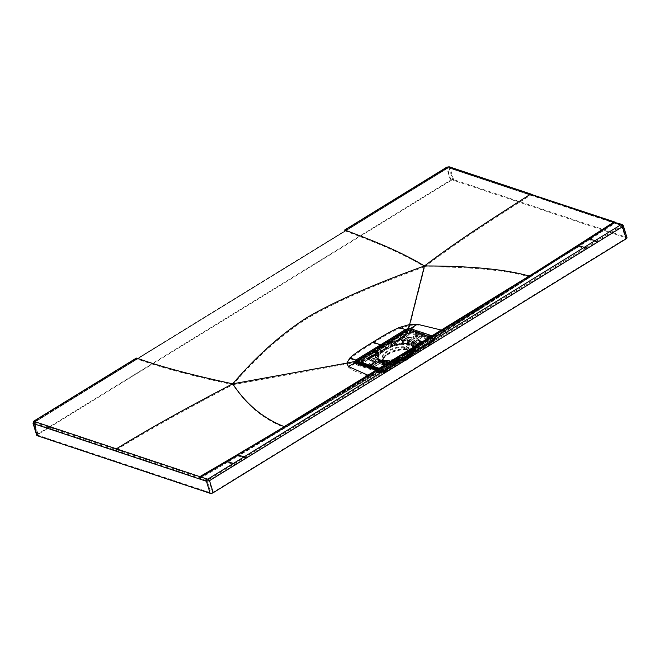 <?xml version="1.0" encoding="UTF-8"?>
<svg xmlns="http://www.w3.org/2000/svg" width="660" height="660" viewBox="0 0 660 660"><rect width="100%" height="100%" fill="white"/><g stroke="black" fill="none" stroke-linecap="round" stroke-linejoin="round"><path stroke-width="0.49" stroke-dasharray="3.3 2.47" d="M430.394 337.111L432.118 337.689L432.019 338.118L382.107 368.816L379.492 368.412M431.929 339.471L431.467 338.662L381.909 369.138L382.272 370.054L358.19 362.142L358.009 361.408L382.049 369.303L431.607 338.827L407.608 330.726L358.009 361.408L407.649 330.726L407.822 331.543L394.828 339.983L394.127 339.62L407.294 331.056L406.964 330.016L407.954 329.637M356.895 361.358L357.151 360.5M432.737 339.067L408.532 330.998L407.294 331.056L408.606 330.784L432.82 338.852L432.622 339.628L396.066 362.587L382.701 370.243L382.379 369.154L381.059 369.41L378.988 368.717M408.532 330.998L408.284 329.761L432.448 337.813L432.3 338.456L432.019 338.118M432.82 338.852L432.448 337.813L432.671 339.512L419.463 348.191L418.902 348.01L431.879 339.553L431.607 338.827L407.608 330.726L358.042 361.201L358.19 362.142L371.432 354.37L370.73 354.007L357.324 361.779L357.175 362.414M377.908 369.377L381.455 370.557L382.701 370.243L381.381 370.474L377.974 369.344L381.546 370.549L381.224 368.989M396.124 362.472L419.521 348.084M382.272 370.054L418.902 348.01M381.546 370.549L396.066 362.587L395.505 362.398M390.58 360.855L385.861 363.759M391.091 360.888L385.885 363.874L386.834 365.128L390.753 362.563L391.066 360.995L386.306 363.982L386.974 365.203L391.075 362.719L390.844 360.805M372.95 355.055L372.991 356.639L368.973 359.164L368.23 357.951L372.966 354.989L367.777 357.728L368.676 359.098L372.76 356.639L373.172 355.715L372.958 356.705L368.948 359.172L372.991 356.697L372.587 354.932L367.867 357.835L368.874 359.164L367.851 357.901M423.077 343.794L415.981 348.298L413.837 351.128A19.495 8.374 162.9 0 1 413.152 352.201L412.789 350.823L413.614 350.501A21.037 9.034 -17.1 0 0 415.074 348.026L414.925 347.49L427.861 339.537L428.06 340.857L423.423 343.876L422.359 343.835L421.946 342.152L417.046 345.163L417.615 346.896L416.575 344.866L421.558 341.913L421.757 343.843L417.549 346.236L421.781 343.843L417.772 346.302L421.781 343.843L421.963 342.853L417.549 346.236L416.658 344.974M421.757 342.127L421.822 343.769L421.509 342.045L416.542 344.998L418.25 343.942L418.688 344.998L422.647 342.837L420.461 341.657L421.146 341.888L416.245 344.899L415.561 344.677L420.461 341.657M398.953 339.009L399.688 340.279L403.697 337.813L403.697 336.121L398.945 339.067L403.73 335.973L398.524 338.968L399.374 340.131L398.335 339.883L395.67 341.517L395.522 344.19L394.49 344.825A18.694 8.027 162.9 0 0 392.601 345.394L392.172 343.885A18.752 8.052 162.9 0 1 394.02 343.332L394.49 344.825M398.582 338.943L399.382 340.114L403.474 337.747L403.219 335.94L398.467 338.976L403.458 335.989L404.2 337.549L396.817 341.905A21.64 9.298 162.9 0 1 397.7 341.723L399.201 340.766L398.953 339.991M415.726 342.977L413.383 342.193L403.582 348.216L405.925 349L415.726 342.977L413.383 342.193M407.822 331.543L407.814 330.784L431.632 338.72L431.896 339.446L408.037 331.493M394.828 339.983L371.432 354.37M386.339 363.916L390.794 360.929L391.009 361.647L390.662 360.954L385.943 363.858L386.397 364.691L385.927 363.924M390.893 362.579L391.009 361.647L390.893 362.579M416.625 345.023L417.689 346.31L417.029 345.031M403.664 336.163L403.705 337.804L399.688 340.279L398.549 338.992L399.465 340.213L403.673 337.813L399.663 340.279L398.566 339.009L399.201 340.766L404.217 337.153L399.374 340.131M413.374 342.169L403.582 348.216M403.573 348.191L405.925 349M405.916 348.967L415.709 342.944M413.193 347.927A18.191 7.813 162.9 0 0 409.489 344.718A18.191 7.813 -17.1 0 0 388.773 347.449A18.191 7.813 -17.1 0 0 378.419 358.627A18.191 7.813 -17.1 0 0 382.058 361.589A18.191 7.813 162.9 0 0 402.501 358.982A18.191 7.813 162.9 0 0 413.193 347.927L413.96 344.685L414.249 346.896L413.111 347.597A18.208 7.821 -17.1 0 0 413.111 347.597A18.208 7.821 -17.1 0 1 389.779 361.936L388.641 362.637L387.709 360.88M409.48 349.066A14.429 6.196 162.9 0 0 406.923 347.341A14.429 6.196 -17.1 0 0 391.429 349.099A14.429 6.196 -17.1 0 0 382.132 357.481A14.429 6.196 -17.1 0 0 385.159 360.723A14.429 6.196 162.9 0 0 402.295 358.231A14.429 6.196 162.9 0 0 409.48 349.066L409.893 349.668A14.644 6.286 162.9 0 1 402.6 358.966A14.644 6.286 162.9 0 1 385.209 361.498A14.644 6.286 -17.1 0 1 382.132 358.207A14.644 6.286 -17.1 0 1 391.57 349.709A14.644 6.286 -17.1 0 1 407.286 347.919A14.644 6.286 162.9 0 1 409.893 349.668M384.648 362.934A18.414 7.912 162.9 0 0 410.471 354.989A18.414 7.912 162.9 0 0 409.86 345.296A18.414 7.912 -17.1 0 0 384.912 350.147A18.414 7.912 -17.1 0 0 382.099 362.365A18.414 7.912 162.9 0 0 384.648 362.934L383.774 362.818A19.495 8.374 162.9 0 1 383.435 362.769L382.445 360.649L383.328 362.447L384.326 361.828A18.208 7.821 -17.1 0 0 389.103 361.985L387.989 362.67L386.801 360.921A20.072 8.621 -17.1 0 0 387.61 360.888L389.779 361.936M399.754 360.533L400.034 359.32L413.49 351.046L412.525 350.113L412.855 352.151A19.503 8.382 162.9 0 1 409.918 355.006L404.687 358.627A19.495 8.374 162.9 0 1 399.382 360.814L398.887 360.971A19.495 8.374 162.9 0 1 396.825 361.589L393.938 361.853A21.64 9.298 -17.1 0 1 393.055 362.035L395.967 361.812A19.495 8.374 162.9 0 1 388.74 362.967L386.57 362.794A21.64 9.298 -17.1 0 1 385.869 362.802L388.113 362.992A19.495 8.374 162.9 0 1 383.774 362.818M377.503 361.259A21.64 9.298 162.9 0 1 377.149 361.061L379.211 361.358A19.495 8.374 162.9 0 1 377.338 359.403L375.161 359.238A21.64 9.298 162.9 0 1 374.979 358.933L377.223 359.123A19.495 8.374 162.9 0 1 377.19 359.04A19.495 8.374 162.9 0 1 377.503 355.658L374.649 355.905A21.64 9.298 162.9 0 1 374.773 355.468L377.718 355.22L377.256 353.851L375.243 354.313L375.061 353.776A21.054 9.042 162.9 0 1 376.513 351.31L372.075 353.447L361.688 360.871A1.114 0.478 -17.1 0 0 361.391 361.375L361.193 360.814A1.138 0.487 162.9 0 0 361.424 361.003L362.398 361.325L366.803 358.619L373.774 360.938L369.369 363.652L370.136 365.359L377.503 361.259L379.508 361.531A19.495 8.374 162.9 0 0 381.084 362.216A19.495 8.374 162.9 0 0 382.981 362.695L380.911 362.389A21.64 9.298 -17.1 0 0 381.43 362.488L383.435 362.769M409.843 341.368L411.807 340.09L411.361 339.941L409.324 341.269A21.64 9.298 162.9 0 1 409.843 341.368L408.573 343.662A19.495 8.374 162.9 0 1 410.471 344.14A19.495 8.374 162.9 0 1 412.046 344.817L410.957 345.089A18.208 7.821 -17.1 0 0 409.398 344.404A18.208 7.821 -17.1 0 0 407.5 343.934L408.144 341.146L408.49 343.324A19.503 8.382 162.9 0 1 410.38 343.802A19.503 8.382 162.9 0 1 411.947 344.479L411.667 342.21L411.947 344.479M415.981 348.298A21.64 9.298 -17.1 0 0 416.105 347.861L414.051 350.691A19.495 8.374 162.9 0 0 414.447 347.581A19.495 8.374 162.9 0 0 414.332 347.226L415.775 344.834A21.64 9.298 -17.1 0 0 415.602 344.52L414.216 346.945A19.495 8.374 162.9 0 0 412.343 344.99L413.614 342.697A21.64 9.298 -17.1 0 0 413.251 342.507L412.046 344.817M413.49 351.046L413.292 352.201L413.803 351.697L413.152 352.201M413.292 352.201L412.954 352.465A19.495 8.374 162.9 0 1 411.122 354.403A19.495 8.374 162.9 0 1 409.918 355.41L404.687 358.627M404.473 358.355A19.503 8.382 162.9 0 1 399.308 360.475L399.382 360.814M399.094 358.553L399.308 360.475L399.11 358.363L400.034 359.32M399.308 360.475L398.277 358.85L398.912 358.611M393.055 362.035L386.71 365.764L386.455 365.087L385.3 365.285L381.959 364.171L387.552 360.731A20.089 8.63 162.9 0 0 394.317 359.741L394.399 359.898A20.072 8.621 -17.1 0 0 399.143 358.528M394.399 359.898L396.429 359.411L396.858 360.863A18.694 8.027 162.9 0 0 398.755 360.294M398.277 358.85A18.752 8.052 162.9 0 1 396.429 359.411M399.11 358.363A20.089 8.63 162.9 0 0 402.262 357.134L410.982 351.293L402.204 356.689A20.444 8.778 -17.1 0 1 379.426 359.551A20.444 8.778 -17.1 0 1 378.659 348.843L379.12 349.421L376.72 350.897L377.462 351.145A20.089 8.63 162.9 0 1 379.12 349.421M382.445 360.649L382.849 360.632A19.371 8.316 162.9 0 1 382.478 360.566L381.67 360.409A20.089 8.63 162.9 0 1 379.846 359.939A20.089 8.63 162.9 0 1 378.32 359.296L378.386 359.452A20.072 8.621 -17.1 0 1 377.998 359.23L377.924 359.065A20.089 8.63 162.9 0 1 376.076 357.217L376.142 357.373A20.072 8.621 -17.1 0 1 375.986 357.043A20.072 8.621 -17.1 0 1 375.977 357.01L375.903 356.846A20.089 8.63 162.9 0 1 375.977 353.628L376.051 353.785A20.072 8.621 162.9 0 1 377.528 351.326L377.462 351.145M381.744 360.575A20.072 8.621 -17.1 0 0 382.33 360.673L382.272 360.517A20.089 8.63 162.9 0 0 386.727 360.764L386.801 360.921M387.552 360.723L388.641 362.637A19.503 8.382 162.9 0 0 395.827 361.498L395.967 361.812M361.193 360.814A1.138 0.487 162.9 0 1 361.498 360.31L371.893 352.877L393.938 339.322L406.642 332.558A0.973 0.421 162.9 0 1 407.872 332.359L408.936 332.714L404.522 335.42L404.687 335.981L408.028 337.095L408.408 338.233L404.192 340.972A21.64 9.298 162.9 0 1 404.885 340.956L403.441 343.357A19.495 8.374 162.9 0 1 408.119 343.588L407.022 343.86A18.208 7.821 -17.1 0 0 402.245 343.703L403.054 340.783L403.367 343.018L402.245 343.703M395.67 341.517A20.089 8.63 162.9 0 1 402.435 340.535L402.484 340.717A20.072 8.621 162.9 0 1 403.293 340.684L403.26 340.502A20.089 8.63 162.9 0 1 407.715 340.75L411.683 338.308L411.493 337.747L404.522 335.42M411.493 337.747L415.907 335.033L420.28 336.493L420.618 338.382L413.251 342.507M428.505 339.339A0.973 0.421 162.9 0 1 428.241 339.76L417.755 347.259L395.711 360.814L395.868 361.375L397.378 360.137L398.516 360.558L415.66 350.014L413.952 350.765L413.77 350.056L417.912 347.82L428.398 340.312L428.505 339.339A0.973 0.421 162.9 0 0 428.307 339.166L427.251 338.811L422.837 341.525L415.866 339.199L420.28 336.493M395.711 360.814L383.113 367.513A1.138 0.487 162.9 0 1 381.686 367.752L380.713 367.43L385.118 364.716L385.3 365.285M385.869 362.802L382.561 364.733L381.562 364.32L382.998 364.873L378.304 362.95L378.147 362.398L385.811 364.972M378.147 362.398L373.741 365.104L369.369 363.652M390.283 360.863L385.382 363.874L384.697 363.652L389.598 360.64L390.489 361.424L389.598 360.64M399.358 339.273L404.258 336.262L404.943 336.493L400.042 339.504L399.358 339.273L400.216 340.073L400.042 339.504M369.179 358.479L368.495 358.248L373.395 355.237L374.08 355.468L369.179 358.479L369.352 359.057L374.286 356.02L374.08 355.468M381.802 367.678A0.973 0.421 -17.1 0 0 382.94 367.521A0.973 0.421 -17.1 0 0 383.46 366.911A0.973 0.421 -17.1 0 0 383.278 366.778A0.973 0.421 -17.1 0 0 382.206 366.902A0.973 0.421 -17.1 0 0 381.604 367.48A0.973 0.421 -17.1 0 0 381.802 367.678M397.064 359.238A0.973 0.421 -17.1 0 0 398.203 359.081A0.973 0.421 -17.1 0 0 398.714 358.471A0.973 0.421 -17.1 0 0 398.533 358.339A0.973 0.421 -17.1 0 0 397.468 358.462A0.973 0.421 -17.1 0 0 396.858 359.04A0.973 0.421 -17.1 0 0 397.064 359.238M361.54 360.929A0.973 0.421 -17.1 0 0 362.678 360.764A0.973 0.421 -17.1 0 0 363.198 360.154A0.973 0.421 -17.1 0 0 363.016 360.022A0.973 0.421 -17.1 0 0 361.944 360.154A0.973 0.421 -17.1 0 0 361.342 360.723A0.973 0.421 -17.1 0 0 361.54 360.929M374.806 351.821A0.973 0.421 -17.1 0 0 375.944 351.664A0.973 0.421 -17.1 0 0 376.464 351.054A0.973 0.421 -17.1 0 0 376.282 350.922A0.973 0.421 -17.1 0 0 375.21 351.046A0.973 0.421 -17.1 0 0 374.608 351.623A0.973 0.421 -17.1 0 0 374.806 351.821M426.632 340.114A0.973 0.421 -17.1 0 0 427.771 339.958A0.973 0.421 -17.1 0 0 428.282 339.347A0.973 0.421 -17.1 0 0 428.101 339.215A0.973 0.421 -17.1 0 0 427.036 339.339A0.973 0.421 -17.1 0 0 426.426 339.916A0.973 0.421 -17.1 0 0 426.632 340.114M413.366 349.222A0.973 0.421 -17.1 0 0 414.505 349.058A0.973 0.421 -17.1 0 0 415.016 348.447A0.973 0.421 -17.1 0 0 414.835 348.315A0.973 0.421 -17.1 0 0 413.77 348.439A0.973 0.421 -17.1 0 0 413.16 349.016A0.973 0.421 -17.1 0 0 413.366 349.222M406.37 333.366A0.973 0.421 -17.1 0 0 407.509 333.209A0.973 0.421 -17.1 0 0 408.02 332.59A0.973 0.421 -17.1 0 0 407.839 332.459A0.973 0.421 -17.1 0 0 406.774 332.59A0.973 0.421 -17.1 0 0 406.164 333.168A0.973 0.421 -17.1 0 0 406.37 333.366M391.108 341.806A0.973 0.421 -17.1 0 0 392.246 341.641A0.973 0.421 -17.1 0 0 392.758 341.03A0.973 0.421 -17.1 0 0 392.576 340.898A0.973 0.421 -17.1 0 0 391.512 341.022A0.973 0.421 -17.1 0 0 390.901 341.599A0.973 0.421 -17.1 0 0 391.108 341.806M405.677 338.77A0.973 0.421 -17.1 0 0 406.816 338.605A0.973 0.421 -17.1 0 0 407.335 337.994A0.973 0.421 -17.1 0 0 407.146 337.862A0.973 0.421 -17.1 0 0 406.082 337.986A0.973 0.421 -17.1 0 0 405.471 338.563A0.973 0.421 -17.1 0 0 405.677 338.77M415.437 342.02A0.973 0.421 -17.1 0 0 416.575 341.863A0.973 0.421 -17.1 0 0 417.095 341.245A0.973 0.421 -17.1 0 0 416.905 341.113A0.973 0.421 -17.1 0 0 415.841 341.245A0.973 0.421 -17.1 0 0 415.239 341.822A0.973 0.421 -17.1 0 0 415.437 342.02M372.735 359.024A0.973 0.421 -17.1 0 0 373.873 358.867A0.973 0.421 -17.1 0 0 374.385 358.256A0.973 0.421 -17.1 0 0 374.203 358.124A0.973 0.421 -17.1 0 0 373.139 358.248A0.973 0.421 -17.1 0 0 372.529 358.825A0.973 0.421 -17.1 0 0 372.735 359.024M382.495 362.274A0.973 0.421 -17.1 0 0 383.633 362.117A0.973 0.421 -17.1 0 0 384.145 361.507A0.973 0.421 -17.1 0 0 383.963 361.375A0.973 0.421 -17.1 0 0 382.899 361.498A0.973 0.421 -17.1 0 0 382.288 362.076A0.973 0.421 -17.1 0 0 382.495 362.274M416.501 336.74A0.973 0.421 -17.1 0 0 417.64 336.584A0.973 0.421 -17.1 0 0 418.151 335.973A0.973 0.421 -17.1 0 0 417.97 335.833A0.973 0.421 -17.1 0 0 416.905 335.965A0.973 0.421 -17.1 0 0 416.295 336.542A0.973 0.421 -17.1 0 0 416.501 336.74M371.671 364.303A0.973 0.421 -17.1 0 0 372.809 364.147A0.973 0.421 -17.1 0 0 373.329 363.528A0.973 0.421 -17.1 0 0 373.147 363.396A0.973 0.421 -17.1 0 0 372.075 363.528A0.973 0.421 -17.1 0 0 371.473 364.105A0.973 0.421 -17.1 0 0 371.671 364.303M421.946 342.152L421.435 341.987L421.732 342.994M420.214 344.058L419.727 343.043L421.435 341.987M420.082 344.008L419.727 343.043L418.25 343.942L418.688 344.998M400.892 339.067L400.785 338.118L399.069 339.174M401.032 339.116L400.785 338.118L402.253 337.219L402.559 338.176M404.217 337.153L403.969 336.163L402.253 337.219L402.427 338.126M403.969 336.163L403.458 335.989M391.091 361.135L390.58 360.962L391.528 362.926L391.091 361.135L385.679 363.974L387.395 362.917L387.824 363.974L390.868 361.969M389.35 363.033L388.864 362.018L390.58 360.962M389.218 362.992L388.864 362.018L387.395 362.917L387.824 363.974M374.286 356.02L373.42 355.69L373.131 356.796L368.296 359.626L367.694 357.984L372.595 354.973L373.131 356.796L374.649 355.905M367.694 357.984L368.511 359.106L366.96 359.172L366.803 358.619M370.029 358.042L369.922 357.101L371.39 356.194L371.563 357.101L370.029 358.042L369.922 357.101L368.206 358.149M372.933 355.996L373.354 356.136L373.106 355.138L371.39 356.194L371.563 357.101M373.106 355.138L372.595 354.973M408.936 332.714L409.274 334.603L404.638 337.615L403.804 337.417L408.886 334.471L408.631 333.127L406.832 333.127L394.119 339.892L392.287 341.022L391.908 342.103L374.756 352.646L373.915 352.316M393.938 339.322L394.119 339.892M371.893 352.877L372.075 353.447M361.391 361.375A1.114 0.478 -17.1 0 0 361.614 361.548L362.695 362.876L368.305 359.634L368.09 358.966M375.061 353.776L362.125 361.721M362.398 361.325L363.074 363.008L362.53 362.818L363.074 363.008L367.488 360.046M367.471 358.858L369.352 359.057M374.979 358.933L371.407 361.012L370.417 360.599L371.852 361.16L366.96 359.172M370.31 360.286L375.903 356.846M374.03 355.501L373.312 355.27L375.977 353.628M373.568 355.781L373.395 355.237M368.181 359.098L368.313 359.51L374.137 355.93M368.643 358.817L368.495 358.248M373.42 355.69L373.312 355.27M377.503 355.658L376.051 353.785M376.142 353.653L377.908 353.24L378.411 354.717L377.38 355.352L376.192 353.752M377.528 351.326L378.535 352.275L379.054 353.727L378.601 353.884A19.495 8.374 162.9 0 1 381.637 350.938L386.867 347.729A19.495 8.374 162.9 0 1 392.172 345.543L390.118 343.258L390.58 342.977L391.528 344.949M377.908 353.24A18.752 8.052 162.9 0 1 378.535 352.275M377.602 351.392L378.502 353.546A19.503 8.382 162.9 0 1 381.43 350.683L386.884 347.333A19.503 8.382 162.9 0 1 392.048 345.213L392.601 345.394M376.72 350.897L378.601 353.884M377.536 351.491L378.502 353.546M395.579 341.83L395.522 344.19A19.503 8.382 162.9 0 1 402.707 343.051L402.509 340.882L401.569 343.753A18.208 7.821 -17.1 0 0 378.246 358.091L376.192 357.068L377.108 358.792L378.246 358.091M375.977 357.01L377.108 358.792A19.503 8.382 162.9 0 1 377.075 358.71A19.503 8.382 162.9 0 1 377.38 355.352M378.411 354.717A18.694 8.027 162.9 0 1 379.054 353.727M401.569 343.753L402.707 343.051L402.509 340.882M378.386 359.452L379.401 361.21L378.436 359.411L380.391 360.608A18.208 7.821 -17.1 0 0 381.95 361.284A18.208 7.821 -17.1 0 0 383.848 361.754L382.858 362.365L381.81 360.575M377.338 359.403L376.208 357.291L377.223 357.349L378.345 358.405A18.208 7.821 -17.1 0 0 380.094 360.418L378.229 359.271M403.441 343.357L403.367 343.018A19.503 8.382 162.9 0 1 408.02 343.249L407.773 341.104L407.022 343.86M395.522 344.19L395.587 344.536A19.495 8.374 162.9 0 1 402.814 343.39L402.707 343.051M402.814 343.39L404.192 340.972M402.435 340.535L408.028 337.095M397.7 341.723L395.587 344.536M395.406 341.806L394.02 343.332M391.025 343.134L392.048 345.213L390.877 342.903L390.126 342.647L387.725 344.124L387.436 343.447A20.444 8.778 -17.1 0 1 410.223 340.593A20.444 8.778 -17.1 0 1 410.982 351.293M392.172 343.885L391.207 343.084M390.126 342.647L390.118 343.258M391.083 342.994L390.926 342.441A21.054 9.042 162.9 0 1 395.703 341.08L395.876 341.624A21.037 9.034 -17.1 0 0 391.083 342.994L392.271 343.984L392.667 345.378L391.586 344.297M392.667 345.378A19.495 8.374 162.9 0 1 394.729 344.767L396.817 341.905M409.324 341.269L408.119 343.588M377.718 355.22A19.495 8.374 162.9 0 1 378.403 354.148L376.513 351.31M377.99 353.281L377.272 353.092L378.403 354.148M376.67 351.533L376.208 351.813L377.272 353.092M390.382 343.349L376.926 351.615M391.908 342.103L390.58 342.977M374.236 352.423L374.756 352.646M375.078 352.753L376.208 351.813M410.834 351.524L410.866 351.838A20.089 8.63 162.9 0 0 412.525 350.113M412.566 350.278A20.072 8.621 -17.1 0 0 414.043 347.82L414.01 347.63A20.089 8.63 162.9 0 0 414.282 345.073L414.216 344.759A20.113 8.638 -17.1 0 0 410.066 340.997A20.113 8.638 -17.1 0 0 387.676 343.794M407.715 340.75L407.764 340.931A20.072 8.621 162.9 0 1 408.35 341.03L408.317 340.849A20.089 8.63 162.9 0 1 410.14 341.319A20.089 8.63 162.9 0 1 411.667 341.971L411.708 342.152A20.072 8.621 162.9 0 1 412.096 342.375L412.063 342.193A20.089 8.63 162.9 0 1 413.911 344.05L413.952 344.231A20.072 8.621 162.9 0 1 414.117 344.594L414.084 344.413A20.089 8.63 162.9 0 1 414.282 345.073M390.951 343.076A20.072 8.621 162.9 0 1 395.695 341.707M387.725 344.124A20.089 8.63 162.9 0 1 390.877 342.903M402.262 357.134L399.861 358.611M413.275 350.361L410.866 351.838M400.298 359.403L399.49 360.5M398.195 360.451L399.836 359.692M413.952 350.765L413.803 351.697M413.754 351.128L414.216 350.848M398.442 359.642A19.544 8.398 162.9 0 1 396.429 360.245L394.449 360.715A21.037 9.034 -17.1 0 0 399.234 359.345L398.442 359.642L398.887 360.971M399.58 359.601L399.061 358.817A21.054 9.042 162.9 0 1 394.292 360.178L381.356 368.132L381.876 368.305A1.114 0.478 -17.1 0 0 383.278 368.074L395.868 361.375M399.234 359.345L399.061 358.817M396.825 361.589L396.429 360.245M380.713 367.43L381.48 369.138L386.859 366.019L381.859 369.27L381.356 368.132M381.859 369.27L381.315 369.072L381.859 369.27M394.449 360.715L394.292 360.178M386.859 366.019L393.938 361.853M386.191 364.147L386.463 365.904M389.779 361.185L384.846 364.221L385.96 365.384M394.317 359.741L391.652 361.375L390.489 361.424M386.455 365.087L387.684 363.932M390.943 361.144L391.784 361.812L391.289 362.109M391.066 361.573L385.25 365.153M386.034 364.947L385.679 363.974M394.54 359.865L395.827 361.498L396.858 360.863M391.784 361.812L391.652 361.375M381.959 364.171L382.998 364.873L386.57 362.794M388.113 362.992L387.049 360.913L387.643 360.855A19.371 8.316 162.9 0 0 388.154 360.83L388.591 360.921A18.983 8.151 -17.1 0 1 388.047 360.954L389.045 361.804A18.216 7.821 -17.1 0 0 389.705 361.754M381.455 363.998L386.727 360.764M378.304 362.95L382.272 360.517M381.67 360.409L373.411 365.483L373.981 366.638L381.43 362.488M379.351 363.693L374.418 366.787L373.741 365.104M374.418 366.787L373.816 366.58L374.418 366.787M384.26 361.647L383.245 360.748A18.983 8.151 -17.1 0 1 382.849 360.682L383.79 361.573A18.216 7.821 -17.1 0 0 384.26 361.647L384.326 361.828M381.991 360.591L382.858 362.365A19.503 8.382 162.9 0 1 380.968 361.886A19.503 8.382 162.9 0 1 379.401 361.21L380.391 360.608M380.911 362.389L378.914 363.553M373.411 365.483L370.07 364.37L378.32 359.296M379.071 361.35L377.116 360.698L372.215 363.709L374.171 364.361L379.071 361.35L377.116 360.698M375.507 362.414L370.573 365.508L369.971 365.293L370.417 365.442L370.07 364.37M378.939 359.387L379.327 359.51A18.983 8.151 -17.1 0 1 379.153 359.411A18.983 8.151 -17.1 0 1 379.079 359.362L378.7 359.246A19.371 8.316 162.9 0 0 378.733 359.271A19.371 8.316 162.9 0 0 378.939 359.387M380.094 360.418L379.096 361.036A19.503 8.382 162.9 0 1 377.231 359.089L376.142 357.373M411.691 342.325L410.957 345.089M411.262 345.271L411.848 342.573L412.261 344.66L411.262 345.271A18.208 7.821 -17.1 0 1 413.003 347.292L412.962 346.599A18.364 7.887 162.9 0 1 412.987 346.673A18.364 7.887 162.9 0 1 413.061 346.879M412.343 344.99L412.261 344.66A19.503 8.382 162.9 0 1 414.117 346.607L413.003 347.292M413.911 344.404L414.117 346.607L413.911 344.404L412.962 346.599M407.5 343.934L408.49 343.324L408.35 341.03M407.773 341.104L408.02 343.249M408.317 340.849L416.575 335.775L416.773 337.095L412.137 340.114L411.361 339.941L416.336 336.955L415.907 335.033M411.601 339.983L412.038 340.131M403.293 340.684L403.367 343.018M403.26 340.502L408.532 337.26L408.853 338.39L408.408 338.233M404.885 340.956L408.853 338.39M411.683 338.308L408.532 337.26M400.216 340.073L405.149 337.046L404.283 336.715L404.687 335.981M404.638 337.615L404.159 337.499L404.638 337.615M404.283 336.715L403.796 337.012M404.893 336.526L404.176 336.286M398.335 339.883L399.498 339.842M398.467 340.296L399.176 340.527L405.001 336.955M404.432 336.806L404.258 336.262M405.149 337.046L404.943 336.493M390.926 342.441L392.287 341.022M408.631 333.127L395.703 341.08M392.23 342.21L392.609 341.129M390.844 343.06L390.629 342.342M395.876 341.624L394.292 343.382A19.544 8.398 162.9 0 0 392.271 343.984M394.729 344.767L394.292 343.382M400.694 338.283L402.179 337.367M411.906 340.082L411.469 339.933M411.667 341.971L419.917 336.889L416.575 335.775M415.313 341.212L420.181 338.233L419.917 336.889M415.445 341.261L415.981 341.393L415.445 341.261M412.261 344.66L412.005 342.499M412.063 342.193L416.023 339.76L415.866 339.199M415.75 341.36L413.614 342.697M413.911 344.05L419.183 340.808L416.023 339.76M418.844 342.416L419.281 341.129L419.768 341.286L419.29 342.557L415.602 344.52M414.051 344.677L414.249 346.896A19.503 8.382 162.9 0 1 414.356 347.242A19.503 8.382 162.9 0 1 413.977 350.344L414.043 347.82M414.084 344.413L419.768 341.286M415.775 344.834L419.29 342.557M419.677 340.972L423.027 342.086L422.515 342.4M420.635 342.21L415.709 345.238L416.674 345.997L414.01 347.63M416.419 345.477L416.245 344.899M415.957 345.757L416.674 345.997M421.806 342.161L421.93 342.598L416.113 346.17M421.352 342.441L421.146 341.888M415.709 345.238L415.561 344.677M414.051 350.691L413.935 347.944M422.152 343.134L422.375 343.835L416.105 347.861M417.318 346.112L416.823 346.409M412.516 350.295L412.855 352.151L412.302 351.962A18.694 8.027 162.9 0 0 412.945 350.971L413.977 350.344M412.945 350.971L412.541 349.503L413.96 347.985M412.541 349.503A18.752 8.052 162.9 0 1 411.914 350.468L412.302 351.962M412.582 350.204L411.914 350.468M413.614 350.501L413.77 350.056M415.074 348.026L413.457 349.767A19.544 8.398 162.9 0 1 412.789 350.823M422.697 343.67L423.423 343.876L427.672 340.733L427.251 338.811M413.457 349.767L413.837 351.128M428.662 339.908L427.861 339.537M414.925 347.49A21.054 9.042 162.9 0 1 413.474 349.957M417.755 347.259L417.912 347.82M415.66 350.014L416.072 348.95M397.7 360.245L398.516 360.558M415.338 349.907L415.75 348.835M397.378 360.137L399.358 358.916M423.027 342.086L422.837 341.525M422.647 342.837L421.93 342.598M416.897 345.972L418.547 344.949M419.933 343.291L418.448 344.198M394.697 359.832L395.827 361.498M387.989 362.67A19.503 8.382 162.9 0 1 383.328 362.447M373.774 360.938L373.964 361.507L377.924 359.065M377.149 361.061L375.07 362.266M373.964 361.507L370.813 360.451L376.076 357.217M370.813 360.451L371.852 361.16L375.161 359.238M377.916 357.58A18.364 7.887 162.9 0 0 377.982 357.786A18.364 7.887 162.9 0 0 378.015 357.86L378.279 358.215A18.216 7.821 -17.1 0 1 378.262 358.165A18.216 7.821 -17.1 0 1 378.246 358.132L378.271 358.198M378.345 358.405L377.231 359.089M377.108 360.665L372.207 363.685L374.171 364.361M374.162 364.328L379.063 361.317M385.555 364.452L385.382 363.874M384.846 364.221L384.697 363.652M389.07 362.266L387.593 363.173M376.464 351.904L376.216 351.211M375.243 354.313A21.037 9.034 162.9 0 1 376.703 351.838M374.773 355.468L367.678 359.626M373.354 356.136L371.695 357.151M369.831 357.258L371.316 356.35M370.169 358.091L368.511 359.106M367.603 359.271L368.313 359.51M377.256 353.851A19.544 8.398 162.9 0 1 377.924 352.803M383.212 366.647L381.587 367.331L383.212 366.647M398.467 358.207L396.841 358.891L398.467 358.207M362.95 359.898L361.325 360.583L362.95 359.898M376.216 350.79L374.591 351.475L376.216 350.79M428.035 339.083L426.409 339.768L428.035 339.083M414.769 348.191L413.143 348.868L414.769 348.191M407.773 332.335L406.147 333.019L407.773 332.335M392.51 340.774L390.893 341.451L392.51 340.774M407.08 337.738L405.463 338.415L407.08 337.738M416.848 340.989L415.222 341.674L416.848 340.989M374.137 357.992L372.512 358.677L374.137 357.992M383.897 361.243L382.272 361.927L383.897 361.243M417.904 335.709L416.278 336.394L417.904 335.709M373.082 363.272L371.456 363.957L373.082 363.272M414.645 350.501L410.239 353.174L414.538 350.196M409.109 353.686L415.338 349.891L408.994 353.372M411.328 352.688L413.977 351.095L411.213 352.374M414.059 351.549L413.457 352.341L414.315 351.78L413.317 351.664L414.2 351.64M414.587 351.846L412.294 352.291L413.16 352.498L414.48 351.533M408.598 350.873L408.639 351.343L409.002 350.971M408.705 351.186L409.117 351.285M408.433 351.277L408.441 351.755L408.169 351.318M409.959 350.419L410.635 350.344L410.108 349.957L409.975 350.419M416.641 347.119L410.685 350.749L416.534 346.805M410.083 351.153L403.029 355.451L409.975 350.848M410.041 351.145L409.819 350.518M411.345 350.221L411.378 350.864L412.129 350.691L411.271 350.551M412.112 350.32L411.444 350.163M411.477 350.171L412.079 350.311M407.179 352.828L407.905 353.166L406.997 353.331L407.624 353.57L408.424 353.29L407.822 353.438L407.798 352.44M406.882 353.017L407.534 353.042M407.385 353.084L408.903 352.984L407.269 352.77M405.867 353.587L405.9 354.238L406.651 354.057L405.793 353.925M406.642 353.686L405.966 353.529M406.007 353.537L406.601 353.677M417.978 347.028L416.287 347.556L416.65 348.2L417.136 347.927L416.468 347.63L417.491 347.704L417.945 347.02M415.75 348.793L414.587 348.62L415.643 348.48M415.132 349.165L413.977 349L415.024 348.859M404.753 354.816L405.067 354.907C405.842 354.296 405.727 354.28 404.712 354.841L405.405 354.42M405.347 355.121L403.367 355.517L405.067 354.907C405.842 354.296 405.727 354.28 404.712 354.841L404.605 354.527M403.895 355.542L403.681 354.948M405.339 355.121L405.141 354.494M415.222 348.224L416.245 348.1L415.115 347.911M413.87 349.412L413.366 349.717C414.422 349.288 414.406 349.181 413.3 349.396L413.754 349.099M413.111 349.651L413.3 349.396C414.406 349.181 414.422 349.288 413.366 349.717L413.251 349.404M413.168 349.643L413.193 349.132M410.528 351.244L411.584 351.013L410.38 350.938L410.561 351.623L410.941 351.409L410.421 350.93M409.398 352.019L409.893 352.234L408.424 352.506L408.812 351.945L408.936 352.514L409.876 352.143L409.39 351.895M409.002 351.664L409.538 351.739M409.472 351.755L408.911 351.805M406.09 330.363L406.37 330.949L409.868 330.289L434.214 338.728L435.385 336.79L444.518 330.841L552.577 261.649L434.874 336.55L434.767 334.9L435.328 334.257M409.835 330.173L406.37 330.949L356.763 361.449M407.08 356.887L412.888 351.673L413.507 345.84L406.75 343.002L395.522 344.388L384.632 349.412L377.471 356.185L380.622 361.375L393.121 361.845L407.08 356.887L408.787 357.299L383.749 371.621A1.526 0.734 60.2 0 1 383.353 371.638L381.892 371.893L358.091 363.957L358.281 363.28M432.325 335.923L434.288 336.584L433.356 340.23A1.526 0.685 56.6 0 1 433.265 341.171A1.526 0.685 56.6 0 1 432.869 341.195L408.383 357.324L408.903 356.334L433.356 340.23L433.744 338.473L409.942 330.545A1.526 1.18 -71.6 0 1 409.225 332.516A1.048 0.462 -18.9 0 0 407.814 332.822A1.526 0.693 -123.4 0 1 406.461 331.246L382.016 347.374L383.328 348.975L384.632 349.412M405.826 359.362A14.941 6.418 162.9 0 1 385.184 363.157A14.941 6.418 162.9 0 1 387.865 353.38A14.941 6.418 162.9 0 1 405.347 348.901A14.941 6.418 162.9 0 1 410.314 355.426A14.941 6.418 162.9 0 1 405.826 359.362M385.828 363.149A14.619 6.278 -17.1 0 0 402.369 361.003A14.619 6.278 -17.1 0 0 410.825 352.077A14.619 6.278 -17.1 0 0 407.872 349.594A14.619 6.278 -17.1 0 0 391.33 351.739A14.619 6.278 -17.1 0 0 382.874 360.673A14.619 6.278 -17.1 0 0 385.828 363.149M408.127 350.435A14.619 6.278 162.9 0 1 411.081 352.918A14.619 6.278 162.9 0 1 402.625 361.845A14.619 6.278 162.9 0 1 386.084 363.99A14.619 6.278 162.9 0 1 383.13 361.515A14.619 6.278 162.9 0 1 391.586 352.58A14.619 6.278 162.9 0 1 408.127 350.435M387.882 354.139A15.345 6.592 -17.1 0 0 385.126 364.18A15.345 6.592 -17.1 0 0 406.329 360.286A15.345 6.592 -17.1 0 0 410.933 356.243A15.345 6.592 -17.1 0 0 405.834 349.544A15.345 6.592 -17.1 0 0 387.882 354.139M407.583 357.811L393.327 362.876L380.556 362.389L377.33 357.093L384.648 350.171L395.786 345.04L407.253 343.621L414.15 346.516L413.507 352.489L407.583 357.811L409.299 358.124L384.227 372.471A2.5 1.196 60.2 0 1 383.592 372.496L408.639 358.165L409.489 356.54L384.499 370.837L379.657 371.745A2.5 1.939 -71.6 0 0 380.737 372.925L356.936 364.996A2.5 1.939 108.4 0 0 358.33 364.815L358.495 364.147L383.592 349.816L384.648 350.171M358.495 364.147A2.5 1.196 -119.7 0 1 356.4 361.49L355.006 362.612L355.773 363.569L379.657 371.745L355.138 363.231L356.4 361.49L381.43 347.193L383.592 349.816L408.094 333.655L409.505 333.349L433.306 341.278A1.073 0.478 -18.9 0 1 433.15 342.02A2.5 1.13 -123.4 0 0 433.802 341.987L433.802 341.987A2.5 1.13 -123.4 0 0 433.942 340.436L435.212 338.679L434.478 338.036L410.677 330.107L405.883 331.064A2.5 1.13 -123.4 0 0 408.094 333.655M350.221 358.71L356.029 360.863L380.795 345.708L373.246 342.92C361.845 349.775 354.164 355.039 350.221 358.71L347.02 363.99L232.98 384.681C246.304 405.017 263.522 419.298 284.641 427.531L379.896 371.547L355.459 363.437L354.651 362.398L355.633 363.421L380.779 371.506L381.298 370.202L383.947 369.831L433.826 339.166L435.517 337.012L435.402 335.371L553.765 262.053L262.713 441.02L382.008 368.206L238.111 456.052L381.298 370.202M355.039 362.934L356.936 364.996A2.5 1.939 108.4 0 1 355.847 363.817L355.459 363.437L348.612 367.331L347.02 363.99L354.651 362.398L356.029 360.863L356.309 361.193L405.784 330.767L408.482 329.728L410.602 329.851L434.478 338.036A2.5 1.939 -71.6 0 1 433.306 341.278M381.067 346.046L380.795 345.708L405.537 330.429L408.482 329.728M409.299 358.124L433.802 341.987L435.212 338.679L433.909 340.321L435.154 338.464L434.577 337.409L435.146 338.547L435.922 337.598L435.039 337.639L444.163 331.7L445.046 331.658L445.483 330.47L436.301 336.385L435.922 337.598L530.483 276.878L445.483 330.47L445.426 329.175M379.591 371.547L384.499 370.837A2.5 1.196 60.2 0 1 384.227 372.471L380.737 372.925A2.5 1.939 -71.6 0 0 382.132 372.743L358.33 364.815M373.246 342.92C384.318 335.957 393.137 331.072 399.712 328.276L405.537 330.429L405.883 331.064L381.43 347.193M399.712 328.276L409.901 325.33L408.449 329.315L410.751 329.439L434.577 337.409M232.98 384.681C192.605 376.051 160.619 367.471 137.016 358.933L34.518 422.309L116.614 449.674C146.553 431.211 185.336 409.546 232.98 384.681C256.377 357.291 280.945 335.313 306.677 318.747C334.026 302.668 373.362 285.351 424.702 266.797L409.901 325.33L417.425 325.025L410.751 329.439L410.677 330.107A2.5 1.939 108.4 0 1 409.505 333.349M435.146 338.547L435.055 338.06L380.564 371.572L384.466 370.722L383.947 369.831L380.968 371.621M435.064 337.772L436.301 336.385M380.564 371.572L379.896 371.547L382.107 369.847L382.008 368.206L578.539 246.724L529.609 276.911L444.163 331.7C432.985 327.764 424.075 325.537 417.425 325.025M435.121 338.324L433.826 339.166L433.942 340.436L409.489 356.54M380.762 371.506L371.522 376.868L371.943 374.36M238.111 456.052L244.637 457.57L245.231 458.271L234.366 464.929L233.78 464.228L227.164 462.586L238.111 456.052L237.237 455.887L285.533 427.49L284.641 427.531L200.087 477.502A0.652 0.503 108.4 0 0 199.757 478.368L34.196 423.167A1.303 0.561 162.9 0 1 33.941 422.944A1.303 0.561 162.9 0 1 34.403 422.309L447.373 168.374L451.077 180.436L38.107 434.362L34.403 422.309L447.373 168.374A1.303 0.561 -17.1 0 1 449.13 168.036L622.099 225.679L625.804 237.732A1.303 0.561 162.9 0 1 626.068 237.946A1.303 0.561 162.9 0 1 625.606 238.59L621.902 226.537L585.659 248.944L585.073 248.242L621.332 225.852L621.431 225.415L614.988 223.303L578.539 246.724L585.073 248.242L208.362 479.779L207.487 479.952L116.614 449.674L116.292 450.541M348.612 367.331C351.681 370.054 359.024 373.246 370.648 376.901L371.522 376.868L285.533 427.49M424.702 266.797C463.072 237.724 501.171 214.203 530.558 195.145L448.47 167.772L345.213 230.917C368.189 239.72 397.287 250.321 424.702 266.797C471.05 266.813 506.022 270.188 529.609 276.911L614.014 222.981A0.652 0.503 -71.6 0 1 614.691 223.228M578.539 246.724L577.698 246.543L553.096 262.474M577.698 246.543L582.962 243.037M38.107 434.362A1.303 0.561 162.9 0 0 37.645 435.006A1.303 0.561 162.9 0 0 37.909 435.229L210.878 492.863A1.303 0.561 162.9 0 0 212.636 492.525L625.606 238.59M237.237 455.887L231.643 459.063M226.165 462.256L227.164 462.586L201.061 477.823L200.739 478.69L207.166 480.81L210.878 492.863M36.712 435.295A2.277 0.973 -17.1 0 1 37.521 434.164L450.491 180.238A2.277 0.973 -17.1 0 1 453.577 179.636L626.538 237.278L622.834 225.225L616.399 223.105L615.689 222.313M627 237.666A2.277 0.973 -17.1 0 0 626.538 237.278M451.077 180.436A1.303 0.561 162.9 0 1 452.842 180.089L625.804 237.732M614.716 221.991A1.625 1.254 -71.6 0 1 615.425 222.775L449.864 167.582A2.277 0.973 -17.1 0 0 446.787 168.176L33.817 422.111A1.625 0.759 -121.6 0 1 33.941 421.055M261.863 440.393L371.365 375.169L380.663 369.732L382.899 369.592L408.243 353.974M530.392 275.401L435.385 336.79M552.915 261.434L381.925 367.092M380.663 369.732L380.077 370.59L381.472 369.385L381.364 367.736L262.21 440.187M282.81 427.622L380.284 370.664L370.392 376.06L371.365 375.169L371.869 373.263M368.222 375.325L370.392 376.06M355.253 362.571L356.499 363.107L355.938 362.389M358.091 363.957A1.526 1.18 -71.6 0 1 356.582 363.346L356.087 362.546M356.846 361.754L356.697 360.929M380.284 370.664L383.914 370.623L380.383 371.283A1.526 1.18 108.4 0 0 381.043 372.001L381.043 372.001A1.526 1.18 108.4 0 0 381.892 371.893M408.787 357.299L433.265 341.171C433.909 341.005 434.247 340.255 434.272 338.935L433.744 338.473A1.526 1.18 108.4 0 1 433.026 340.453L409.225 332.516M441.713 330.149L444.518 330.841M529.328 276.078L530.145 275.83L529.328 276.078M434.288 336.584L434.758 336.814L435.658 335.915M434.758 336.814L433.587 338.432L434.181 337.829L434.197 338.613M377.066 369.897L379.665 370.689M356.499 363.107L380.383 371.283L356.499 363.107M408.309 354.313L383.361 369.625L383.881 370.516L380.317 371.077L377.413 369.683M434.164 338.357L433.323 340.114L433.232 338.959L434.197 338.456M434.552 337.095L433.587 338.432M381.224 370.903L383.361 369.625L380.77 370.673M407.443 331.229L370.87 354.189L357.324 361.779L357.043 360.707L407.072 329.81M432.3 338.456L382.379 369.154L382.107 368.816M394.127 339.62L370.73 354.007M357.464 361.96L357.332 362.48M432.622 339.628L419.512 348.191L382.651 370.351M382.049 370.095L381.909 369.138L358.083 361.193L358.157 362.117M368.263 357.893L372.718 354.907L372.983 356.705L368.973 359.164L367.867 357.835M372.504 354.832L367.777 357.728M421.294 341.962L416.575 344.866M403.219 335.94L398.5 338.844M430.493 337.054L432.646 337.969L432.671 339.512M391.025 361.078L391.066 362.728L387.057 365.195L385.943 363.858M421.74 342.193L421.93 342.903L421.781 342.144M403.433 336.014L403.87 336.814L403.433 336.014M403.747 337.747L403.648 336.781L403.747 337.747M387.676 343.802L378.972 349.156A20.113 8.638 -17.1 0 0 375.796 356.582A20.113 8.638 -17.1 0 0 379.731 359.65A20.113 8.638 -17.1 0 0 379.748 359.659A20.113 8.638 -17.1 0 0 402.13 356.862M378.659 348.843L387.436 343.447M408.028 332.929L407.872 332.359M406.642 332.558L406.832 333.127M361.424 361.003L361.614 361.548M361.688 360.871L361.498 360.31M407.443 343.745A18.216 7.821 -17.1 0 0 406.981 343.67M378.18 357.91A18.216 7.821 -17.1 0 0 378.246 358.132L378.419 358.627M402.196 343.513A18.216 7.821 -17.1 0 0 401.527 343.555M406.981 343.167A18.364 7.887 162.9 0 1 407.418 343.241M401.552 343.043A18.364 7.887 162.9 0 1 402.179 343.002M410.834 351.508A20.113 8.638 -17.1 0 0 414.216 344.759C414.596 346.69 413.474 348.876 410.866 351.318M389.425 361.416A18.364 7.887 162.9 0 1 388.798 361.457M402.13 341.377A19.371 8.316 162.9 0 1 402.641 341.352M402.418 341.855A18.983 8.151 -17.1 0 0 401.874 341.88M428.307 339.166L428.464 339.735M428.398 340.312L428.241 339.76M381.876 368.305L381.686 367.752M383.113 367.513L383.278 368.074M420.7 338.176L420.255 338.027M416.848 336.889L416.411 336.74M420.181 338.233L420.618 338.382M416.336 336.955L416.773 337.095M383.996 361.292A18.364 7.887 162.9 0 1 383.551 361.218M374.855 362.629L375.284 362.769M375.367 362.67L374.929 362.53M375.433 362.513L374.995 362.365M378.7 363.908L379.137 364.048M379.211 363.957L378.782 363.808M379.277 363.792L378.84 363.643M408.317 330.182L408.21 329.629M432.869 341.195A1.073 0.478 -18.9 0 0 433.026 340.453M358.776 363L383.328 348.975L407.814 332.822M408.383 357.324L383.353 371.638M408.639 358.165L433.15 342.02M383.592 372.496L382.132 372.743M435.402 335.371L382.008 368.206M596.516 242.245L595.922 241.552L588.34 239.555M245.231 458.271L585.659 248.944M212.636 492.525L208.931 480.472L207.166 480.81L207.487 479.952M234.366 464.929L208.931 480.472L208.362 479.779M37.909 435.229L34.196 423.167A0.652 0.503 108.4 0 1 34.518 422.309M199.757 478.368L200.739 478.69M453.577 179.636L449.864 167.582L449.155 166.79M615.425 222.775L616.399 223.105M622.116 224.433L623.296 225.604M33.008 423.233A2.277 0.973 162.9 0 1 33.817 422.111L37.521 434.164M450.491 180.238L446.787 168.176L447.332 167.104M531.25 194.164L531.96 194.947M443.891 330.866L444.832 329.992L445.352 328.078M408.903 356.334L383.914 370.623A1.526 0.734 60.2 0 1 383.749 371.621L381.043 372.001L357.241 364.064L355.946 362.497M382.016 347.374L356.986 361.672A1.526 0.734 -119.7 0 0 357.406 362.546M381.332 345.576L381.645 346.228M136.76 358.091L136.207 359.172M344.957 230.076L344.404 231.148M34.617 421.872L33.941 422.944L37.645 435.006M345.213 230.917L137.016 358.933M448.47 167.772A0.652 0.503 -71.6 0 1 449.13 168.036L452.842 180.089M530.558 195.145L615.664 223.559M621.332 225.852L621.902 226.537L622.099 225.679L621.902 226.537M621.431 225.415L622.099 225.679L621.431 225.415M447.587 167.945L448.849 167.714L621.811 225.357L626.068 237.946M382.132 357.481L382.132 358.207M410.471 354.989L411.122 354.403M375.986 357.043L375.796 356.582C377.223 361.375 391.207 361.672 402.146 356.68L410.883 351.31M388.187 360.83L387.676 360.855M415.453 341.269L415.882 341.41M370.846 361.078L371.308 361.234M370.037 365.368L370.483 365.516M373.89 366.655L374.327 366.803M382.008 364.798L382.462 364.947M385.184 363.157L380.622 361.375M410.314 355.426L412.879 351.673M411.081 352.918L410.825 352.077M383.13 361.515L382.874 360.673M385.126 364.18L380.556 362.398M410.933 356.243L413.507 352.489M382.61 370.945L381.348 371.498L382.61 370.945M371.027 376.027L261.509 440.608M380.523 370.565L379.756 370.466M553.105 262.474L530.483 276.878"/><path stroke-width="0.99" d="M379.492 368.412L357.052 360.938L357.151 360.5L407.072 329.81L407.954 329.637L430.394 337.111M378.988 368.717L356.895 361.358L357.052 360.938M357.175 362.414L357.324 361.779L357.241 362.497L377.957 369.352L357.175 362.414L356.895 361.358M414.505 350.171L410.124 352.861L414.505 350.171M409.051 353.38L415.231 349.577L409.051 353.38M411.271 352.374L413.87 350.782L411.271 352.374M414.2 351.466L413.317 352.052L414.059 351.549L413.341 351.268L414.356 351.574M413.176 352.093L414.513 351.524L412.327 351.895L413.176 352.093M409.002 350.782L408.532 351.029L409.002 350.782M409.398 350.369L409.959 350.452L409.365 350.419M416.534 346.805L410.578 350.435L416.534 346.805M409.975 350.848L402.922 355.146L409.975 350.848M411.271 350.551L412.013 350.377L411.345 350.221M412.112 350.32L411.444 350.163M411.477 350.171L412.079 350.311M407.789 352.852L406.882 353.017L407.517 353.257L408.317 352.976L407.179 352.828M406.882 353.017L407.517 353.257M407.269 352.77L408.796 352.671L407.269 352.77M405.793 353.925L406.543 353.743L405.867 353.587M406.642 353.686L405.966 353.529M406.007 353.537L406.601 353.677M417.945 347.02L416.179 347.242L416.567 347.894L417.021 347.614L416.353 347.325L417.945 347.02M415.643 348.48L414.48 348.307L415.643 348.48M415.024 348.859L413.861 348.686L415.024 348.859M412.64 349.528L413.226 349.577L412.772 349.924L412.211 349.701L412.682 349.437M404.638 354.511L404.959 354.593C405.735 353.983 405.611 353.966 404.605 354.527L405.405 354.42M405.141 354.494L404.959 354.593C405.735 353.983 405.611 353.966 404.605 354.527L404.588 354.502M403.673 355.039L405.24 354.808L403.705 354.948M415.536 347.746L416.13 347.787L415.577 347.655M413.49 349.297L413.251 349.404C414.315 348.975 414.29 348.868 413.193 349.082C414.29 348.868 414.315 348.975 413.251 349.404M413.886 349.058L413.011 349.354M410.421 350.93L411.477 350.699L410.421 350.93M408.911 351.805L409.472 351.755M409.002 351.664L409.538 351.739M399.457 327.442L405.314 329.612L380.556 344.875L373.007 342.086C384.079 335.115 392.89 330.239 399.457 327.442L409.637 324.505L424.438 265.963C373.106 284.526 333.77 301.843 306.438 317.914C280.706 334.471 256.138 356.441 232.741 383.831L346.797 363.14L348.381 366.481L368.222 375.325M373.007 342.086C361.597 348.942 353.925 354.197 349.981 357.868L346.797 363.14L354.511 361.548L355.938 362.389L356.887 361.375L355.839 360.038L354.511 361.548L355.253 362.571L377.066 369.897M349.981 357.868L355.839 360.038L380.556 344.875L381.645 346.228M406.37 330.949L405.314 329.612L408.193 328.54L409.637 324.505L417.145 324.2L410.446 328.63L408.193 328.54L408.317 330.182M37.175 435.674L33.462 423.621A2.277 0.973 162.9 0 1 33.008 423.233L36.712 435.295A2.277 0.973 -17.1 0 0 37.175 435.674L210.144 493.317A2.277 0.973 -17.1 0 0 213.221 492.715L209.517 480.661L597.102 242.443L622.487 226.735L622.834 225.225M245.817 458.469A1.625 0.759 58.4 0 0 244.332 456.72L233.491 463.378L226.9 461.728L237.798 455.194L244.332 456.72L621.167 224.582L622.116 224.433L623.296 225.604L627 237.666A2.277 0.973 -17.1 0 1 626.191 238.788L213.221 492.715M597.102 242.443L595.625 240.702L589.042 239.052L578.234 245.866L577.368 245.693L588.068 238.73L589.042 239.052L614.716 222.47L622.116 224.433M621.068 225.011L622.487 226.735L626.191 238.788M262.21 440.187L578.234 245.866L434.767 334.9L261.863 440.393M234.952 465.127L233.491 463.378L208.106 478.937L209.517 480.661L206.431 481.264L207.232 479.102L200.821 476.974L199.996 479.143L33.462 423.621A1.625 1.254 108.4 0 1 34.262 421.468L116.366 448.825L115.558 450.986M208.106 478.937L207.232 479.102M237.798 455.194L236.932 455.02L225.926 461.406L226.9 461.728L200.821 476.974L199.84 476.644A1.625 1.254 108.4 0 0 199.023 478.822M225.926 461.406L199.84 476.644L116.366 448.825C146.305 430.369 185.097 408.705 232.741 383.831C246.064 404.167 263.282 418.448 284.394 426.682M529.328 276.078C505.75 269.354 470.786 265.988 424.438 265.963C397.031 249.48 367.933 238.887 344.957 230.076L448.206 166.93L615.681 222.313M424.438 265.963C462.8 236.89 500.907 213.37 530.293 194.312L613.742 222.148A1.625 1.254 -71.6 0 1 614.716 221.991M577.368 245.693L552.915 261.434M381.364 367.736L381.925 367.092L381.364 367.736M236.932 455.02L261.509 440.608M348.381 366.481L355.938 362.389M356.087 362.546L356.846 361.754M432.325 335.923L410.446 328.63L409.868 330.289M417.145 324.2L441.713 330.149M232.741 383.831C192.365 375.21 160.372 366.63 136.76 358.091L34.361 421.03A1.625 0.759 -121.6 0 0 33.941 421.055L33.008 423.233M358.281 363.28L358.776 363M621.167 224.582L613.742 222.148L588.068 238.73M578.234 245.866L584.768 247.393A1.625 0.759 58.4 0 1 586.245 249.142M210.144 493.317L206.431 481.264L199.996 479.143M282.81 427.622L231.396 458.205M34.262 421.468L34.361 421.03M447.332 167.104L449.155 166.79L531.25 194.164M448.206 166.93L449.155 166.79M582.681 242.203L530.392 275.401M444.79 328.688L445.352 328.078M377.413 369.683L355.971 362.629M357.406 362.546A1.526 0.734 -119.7 0 0 358.099 363.223M408.144 329.612L406.989 329.81L357.068 360.508L356.697 361.185L357.241 362.497L377.908 369.377M430.493 337.054L408.144 329.604M33.941 421.055L136.331 358.108M344.528 230.092L446.911 167.12"/></g></svg>
